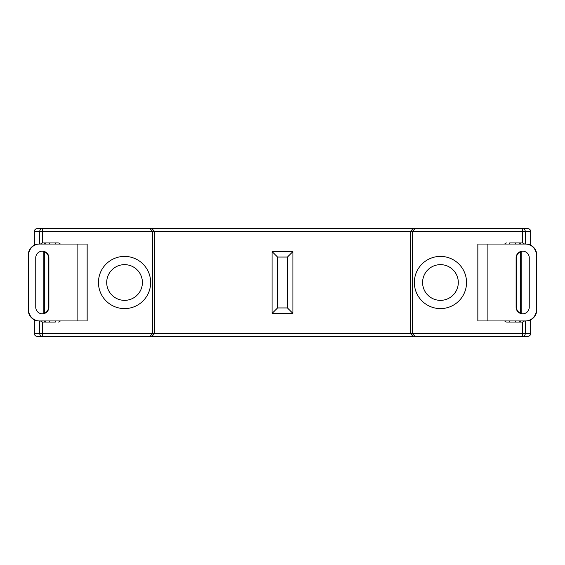 <?xml version="1.0" encoding="UTF-8"?>
<svg xmlns="http://www.w3.org/2000/svg" width="565" height="565" viewBox="0 0 565 565"><rect width="100%" height="100%" fill="white"/><g stroke="black" fill="none" stroke-linecap="round" stroke-linejoin="round"><path stroke-width="0.85" d="M522.293 242.943L515.69 242.943L522.533 242.957L522.533 231.41L42.467 231.41L42.467 228.663L37.106 228.663L527.894 228.663A2.747 2.747 0 0 1 530.641 231.41L530.641 245.175L530.634 231.41L525.266 231.41L525.266 244.045M530.641 319.825L530.641 333.59A2.747 2.747 0 0 1 527.894 336.337L522.533 336.337L527.894 336.337A2.747 2.733 90 0 0 530.634 333.59L530.634 319.832M124.554 300.354A17.854 17.854 0 0 0 142.408 282.5A17.854 17.854 0 0 0 124.554 264.646A17.854 17.854 0 0 0 106.7 282.5A17.854 17.854 0 0 0 124.554 300.354M150.65 282.5A26.096 26.096 0 0 1 124.554 308.596A26.096 26.096 0 0 1 98.458 282.5A26.096 26.096 0 0 1 124.554 256.404A26.096 26.096 0 0 1 150.65 282.5M440.446 300.354A17.854 17.854 0 0 0 458.3 282.5A17.854 17.854 0 0 0 440.446 264.646A17.854 17.854 0 0 0 422.592 282.5A17.854 17.854 0 0 0 440.446 300.354M466.542 282.5A26.096 26.096 0 0 1 440.446 308.596A26.096 26.096 0 0 1 414.35 282.5A26.096 26.096 0 0 1 440.446 256.404A26.096 26.096 0 0 1 466.542 282.5M467.064 228.663L413.022 228.663L410.508 231.41L410.508 333.59L522.533 333.59L522.533 322.043L506.918 322.057L509.665 322.057L509.665 320.955M97.936 228.663L151.978 228.663L154.492 231.41L154.492 333.59L410.508 333.59L413.022 336.337L37.106 336.337L42.467 336.337L42.467 333.59L154.492 333.59L151.978 336.337M509.665 244.045L509.665 242.943L515.69 242.943L515.69 244.045M414.943 228.663L412.429 231.41L412.429 333.59L414.943 336.337L413.022 336.337M39.734 244.045L39.734 231.41L42.467 231.41L42.467 242.957L58.082 242.943A2.747 2.747 0 0 1 60.278 244.045M42.707 322.057L49.31 322.057L42.467 322.043L40.426 320.955M55.335 320.955L55.335 322.057L49.31 322.057L49.31 320.955M150.057 228.663L152.571 231.41L152.571 333.59L150.057 336.337M525.266 320.955L525.266 333.59A2.747 2.733 90 0 1 522.533 336.337L414.943 336.337M530.634 231.41L530.641 231.41A2.747 2.733 -90 0 0 527.894 228.663L522.533 228.663A2.747 2.733 -90 0 1 525.266 231.41L522.533 231.41L522.533 228.663M55.335 244.045L55.335 242.943L58.082 242.943M42.707 242.943L49.31 242.943L49.31 244.045M522.293 322.057L515.69 322.057L515.69 320.955M292.938 251.573L292.938 313.427L272.062 313.427L272.062 251.573L292.938 251.573L287.444 257.061L277.556 257.061L272.062 251.573M277.556 257.061L277.556 307.939L272.062 313.427M292.938 313.427L287.444 307.939L287.444 257.061M504.722 320.955A2.747 2.747 0 0 0 506.918 322.057A2.747 2.747 0 0 1 504.722 320.955M524.574 320.955L522.533 322.043M58.082 322.057A2.747 2.747 0 0 0 60.278 320.955A2.747 2.747 0 0 1 58.082 322.057M506.918 242.943A2.747 2.747 0 0 0 504.722 244.045A2.747 2.747 0 0 1 506.918 242.943M522.533 242.957L524.574 244.045M42.467 242.957L40.426 244.045M39.578 244.045A10.989 10.947 90 0 0 28.631 255.034L28.25 255.034A10.989 10.947 -90 0 1 39.197 244.045L87.158 244.045L87.158 320.955L39.197 320.955A10.989 10.947 -90 0 1 28.25 309.966L28.631 309.966A10.989 10.947 90 0 0 39.578 320.955M42.121 313.808A6.589 6.568 90 0 0 48.498 307.219L48.498 257.781A6.589 6.568 90 0 0 42.121 251.192M28.25 255.034L28.25 309.966M28.631 255.034L28.631 309.966M48.887 307.219L48.887 257.781A6.589 6.568 90 0 0 42.319 251.185A6.589 6.568 90 0 0 35.75 257.781L35.75 307.219A6.589 6.568 90 0 0 42.319 313.815A6.589 6.568 90 0 0 48.887 307.219L48.498 307.219M487.877 244.045L487.877 320.955L477.842 320.955L477.842 244.045L525.803 244.045A10.989 10.947 90 0 1 536.75 255.034L536.75 309.966A10.989 10.947 90 0 1 525.803 320.955L525.422 320.955A10.989 10.947 -90 0 0 536.369 309.966L536.75 309.966M522.879 313.808A6.589 6.568 90 0 1 516.502 307.219L516.502 257.781A6.589 6.568 90 0 1 522.879 251.192M536.75 255.034L536.369 255.034L536.369 309.966M516.113 307.219L516.113 257.781A6.589 6.568 90 0 1 522.682 251.185A6.589 6.568 90 0 1 529.25 257.781L529.25 307.219A6.589 6.568 90 0 1 522.682 313.815A6.589 6.568 90 0 1 516.113 307.219L516.502 307.219M536.369 255.034A10.989 10.947 -90 0 0 525.422 244.045M487.877 320.955L525.422 320.955M42.467 322.043L42.467 333.59L39.734 333.59L39.734 320.955M43.837 313.533L43.837 251.467M42.467 228.663A2.747 2.733 90 0 0 39.734 231.41L34.366 231.41L34.366 245.168L34.366 231.41A2.747 2.733 90 0 1 37.106 228.663A2.747 2.747 0 0 0 34.359 231.41M34.359 333.59L34.359 333.59A2.747 2.747 0 0 0 37.106 336.337A2.747 2.733 -90 0 1 34.366 333.59L34.359 319.825L34.366 333.59L39.734 333.59A2.747 2.733 -90 0 0 42.467 336.337M521.163 251.467L521.163 313.533M522.533 336.337L522.533 333.59L530.641 333.59M277.556 307.939L287.444 307.939M520.612 320.955A2.747 2.733 90 0 1 518.423 322.057M46.577 322.057A2.747 2.733 -90 0 1 44.388 320.955M518.423 242.943A2.747 2.733 90 0 1 520.612 244.045M46.577 242.943A2.747 2.733 90 0 0 44.388 244.045M77.123 244.045L77.123 320.955M48.498 257.781L48.887 257.781M516.502 257.781L516.113 257.781M44.727 251.813L44.727 313.187M520.273 251.813L520.273 313.187"/></g></svg>
